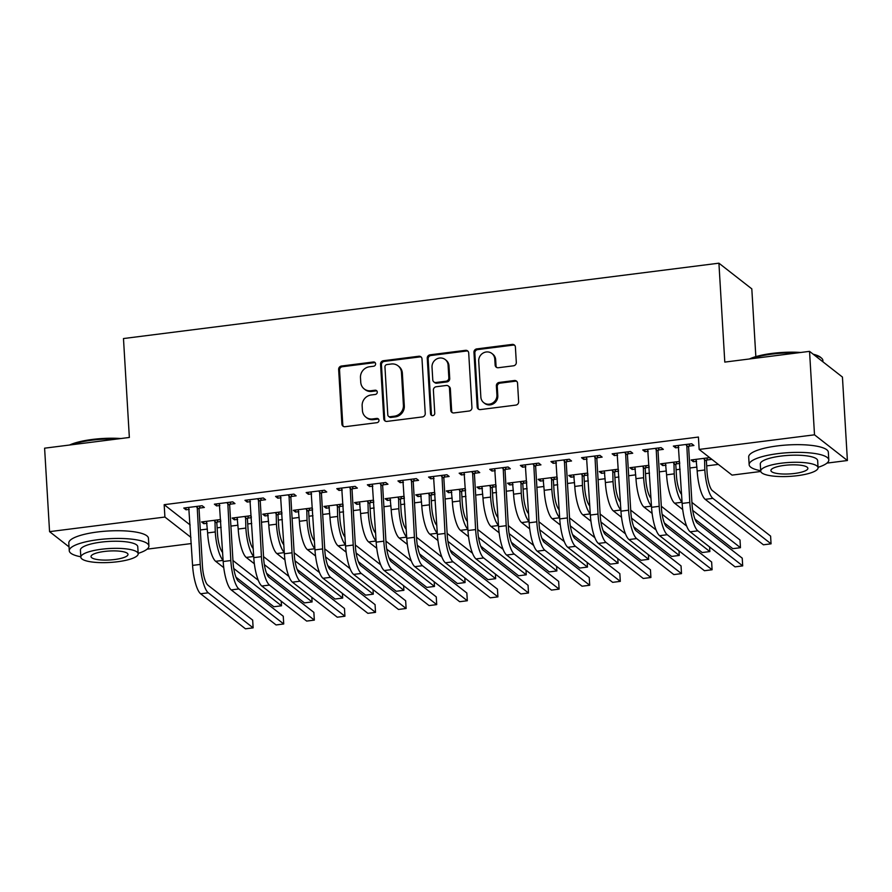 <?xml version="1.0" encoding="UTF-8"?>
<svg xmlns="http://www.w3.org/2000/svg" width="892" height="892" viewBox="0 0 892 892"><rect width="100%" height="100%" fill="white"/><g stroke="black" fill="none" stroke-linecap="round" stroke-linejoin="round"><path stroke-width="1.34" d="M375.621 363.847A2.197 2.052 -52 0 0 373.391 361.985L341.48 366.032A3.133 2.932 -52 0 0 338.648 369.444L341.892 424.057A3.133 2.932 -52 0 0 345.081 426.71L376.993 422.674A2.197 2.052 -52 0 0 378.219 418.816A2.197 2.052 -52 0 0 376.736 418.426L372.611 418.95A10.024 9.377 -52 0 1 365.865 417.133A10.024 9.377 -52 0 1 362.42 410.454L362.152 405.905A10.024 9.377 -52 0 1 371.183 394.978L375.32 394.454A2.197 2.052 -52 0 0 376.535 390.607A2.197 2.052 -52 0 0 375.064 390.205L370.938 390.729A10.024 9.377 -52 0 1 364.181 388.923A10.024 9.377 -52 0 1 360.747 382.233L360.48 377.684A10.024 9.377 -52 0 1 369.511 366.757L373.637 366.233A2.197 2.052 -52 0 0 375.621 363.847M375.253 362.799A2.197 2.052 -52 0 0 374.272 362.687L342.361 366.723A3.133 2.932 -52 0 0 339.54 370.135L342.784 424.748A3.133 2.932 -52 0 0 343.453 426.443M378.609 419.229A2.197 2.052 -52 0 0 377.628 419.117L373.503 419.641L372.611 418.95M376.937 391.019A2.197 2.052 -52 0 0 375.956 390.897L371.819 391.421L370.938 390.729M513.491 365.809A3.133 2.932 -52 0 0 516.312 362.397L515.398 347.066A3.133 2.932 -52 0 0 512.22 344.412L476.774 348.906A3.133 2.932 -52 0 0 473.953 352.318L477.198 406.93A3.133 2.932 -52 0 0 480.387 409.584L515.821 405.102A3.133 2.932 -52 0 0 518.642 401.679L517.55 383.17A3.133 2.932 -52 0 0 514.361 380.516L499.197 382.445A3.133 2.932 -52 0 0 496.376 385.857L496.922 395.033A8.385 7.838 -52 0 1 483.72 402.649A8.385 7.838 -52 0 1 480.855 397.063L478.714 361.115A8.385 7.838 -52 0 1 491.905 353.488A8.385 7.838 -52 0 1 494.781 359.086L495.138 365.073A3.133 2.932 -52 0 0 498.327 367.727L513.491 365.809M760.776 471.478L732.042 475.113L699.15 449.423L698.414 437.058L164.173 504.682L164.909 517.048L190.921 537.363M699.15 449.423L814.508 434.817L847.4 460.517L826.973 463.104M69.03 546.863L49.562 531.643L44.6 448.185L129.351 437.459L123.475 338.547L718.919 263.185L724.795 362.096L809.546 351.359L814.508 434.817M49.562 531.643L164.909 517.048M421.994 358.896A3.133 2.932 -52 0 0 418.816 356.243L383.37 360.725A3.133 2.932 -52 0 0 380.55 364.137L383.794 418.749A3.133 2.932 -52 0 0 386.983 421.403L422.418 416.921A3.133 2.932 -52 0 0 425.239 413.509L421.994 358.896M430.078 354.815L465.512 350.333A3.133 2.932 -52 0 1 468.701 352.987L471.946 407.599A3.133 2.932 -52 0 1 469.125 411.011L453.95 412.929A3.133 2.932 -52 0 1 450.772 410.275L449.457 388.132A3.133 2.932 -52 0 0 446.268 385.478L436.21 386.749A3.133 2.932 -52 0 0 433.389 390.161L434.761 413.219A2.197 2.052 -52 0 1 431.304 415.215A2.197 2.052 -52 0 1 430.546 413.754L427.257 358.227A3.133 2.932 -52 0 1 430.078 354.815L430.97 355.507L466.404 351.024L465.512 350.333M755.836 356.622L751.811 288.874L718.919 263.185M658.363 449.992L663.325 449.367L661.106 447.628L642.753 449.958L644.972 451.687L648.228 451.274M679.693 462.156L678.89 461.521L660.526 463.84L662.756 465.579L666.001 465.167M676.147 463.885L679.771 463.427M597.172 457.741L602.133 457.117L599.915 455.377L581.551 457.696L583.781 459.436L587.025 459.023M618.502 469.894L617.688 469.27L599.335 471.589L601.554 473.329L604.809 472.916M614.945 471.634L618.58 471.177M535.969 465.49L540.942 464.855L538.712 463.126L520.359 465.446L522.578 467.185L525.834 466.772M557.299 477.644L556.496 477.008L538.132 479.338L540.362 481.078L543.607 480.665M553.754 479.383L557.377 478.915M474.778 473.239L479.74 472.604L477.521 470.865L459.157 473.195L461.387 474.934L464.632 474.522M496.108 485.393L495.305 484.757L476.941 487.088L479.16 488.816L482.416 488.403M492.562 487.121L496.186 486.664M413.576 480.978L418.549 480.353L416.33 478.614L397.966 480.944L400.185 482.672L403.44 482.26M434.917 493.131L434.103 492.507L415.75 494.826L417.969 496.565L421.225 496.153M431.36 494.87L434.984 494.413M352.385 488.727L357.346 488.102L355.127 486.363L336.775 488.682L338.993 490.422L342.238 490.009M373.715 500.88L372.912 500.256L354.548 502.575L356.778 504.315L360.022 503.902M370.169 502.62L373.793 502.163M291.193 496.476L296.155 495.84L293.936 494.112L275.572 496.431L277.791 498.171L281.047 497.758M312.523 508.63L311.709 507.994L293.357 510.324L295.575 512.053L298.831 511.651M308.966 510.358L312.601 509.901M229.991 504.214L234.964 503.59L232.734 501.85L214.381 504.181L216.6 505.909L219.856 505.496M251.321 516.379L250.518 515.743L232.154 518.062L234.384 519.802L237.629 519.389M247.775 518.107L251.399 517.65M164.173 504.682L190.186 524.998M200.299 529.971L207.379 529.067M217.135 527.841L221.149 527.328M230.905 526.09L237.974 525.198M247.731 523.961L251.745 523.459M261.501 522.221L268.57 521.329M278.326 520.092L282.34 519.579M292.097 518.352L299.177 517.449M308.922 516.223L312.947 515.71M322.692 514.472L329.772 513.58M339.529 512.342L343.543 511.841M353.299 510.603L360.368 509.711M370.124 508.473L374.138 507.961M383.894 506.734L390.964 505.831M400.72 504.604L404.734 504.091M414.49 502.854L421.57 501.962M431.315 500.724L435.329 500.222M445.086 498.985L452.166 498.093M461.911 496.855L465.936 496.342M475.681 495.116L482.762 494.213M492.518 492.986L496.532 492.473M506.288 491.236L513.357 490.344M523.113 489.106L527.127 488.604M536.884 487.367L543.953 486.475M553.709 485.237L557.723 484.724M567.479 483.486L574.559 482.594M584.305 481.357L588.319 480.855M598.075 479.617L605.155 478.725M614.9 477.488L618.925 476.986M628.67 475.748L635.751 474.845M645.507 473.619L649.521 473.106M659.277 471.868L666.346 470.976M676.103 469.738L680.117 469.237M689.873 467.999L696.942 467.107M706.698 465.869L718.328 464.397M220.725 520.248L219.923 519.612L201.559 521.943L203.789 523.682L207.033 523.269M217.18 521.976L220.803 521.519M199.395 508.094L204.357 507.459L202.138 505.731L183.785 508.05L186.004 509.789L189.249 509.377M281.928 512.499L281.114 511.874L262.761 514.193L264.98 515.933L268.236 515.52M278.371 514.238L281.995 513.781M260.587 500.345L265.56 499.721L263.33 497.981L244.977 500.3L247.195 502.04L250.451 501.627M343.119 504.76L342.316 504.125L323.952 506.444L326.171 508.184L329.427 507.771M339.562 506.489L343.197 506.032M321.789 492.596L326.751 491.971L324.532 490.232L306.168 492.562L308.398 494.291L311.642 493.878M404.31 497.011L403.507 496.376L385.143 498.706L387.373 500.434L390.618 500.022M400.764 498.74L404.388 498.282M382.98 484.858L387.953 484.222L385.723 482.483L367.37 484.813L369.589 486.553L372.845 486.14M465.512 489.262L464.699 488.638L446.346 490.957L448.565 492.696L451.82 492.284M461.956 491.001L465.591 490.533M444.183 477.108L449.144 476.473L446.925 474.745L428.561 477.064L430.791 478.803L434.036 478.391M526.704 481.513L525.901 480.888L507.537 483.208L509.767 484.947L513.012 484.534M523.158 483.252L526.782 482.795M505.374 469.359L510.335 468.735L508.117 466.995L489.764 469.315L491.983 471.054L495.238 470.642M587.906 473.775L587.092 473.139L568.739 475.469L570.958 477.198L574.214 476.785M584.349 475.503L587.973 475.046M566.565 461.61L571.538 460.986L569.319 459.246L550.955 461.577L553.174 463.305L556.43 462.903M649.097 466.025L648.294 465.39L629.93 467.72L632.149 469.46L635.405 469.047M645.552 467.754L649.175 467.297M627.767 453.872L632.729 453.236L630.51 451.508L612.146 453.827L614.376 455.567L617.621 455.154M706.743 460.016L711.704 459.38L709.486 457.652L691.133 459.971L693.352 461.71L696.596 461.298M688.958 446.123L693.931 445.498L691.701 443.759L673.348 446.078L675.567 447.817L678.823 447.405M809.546 351.359L842.438 377.06L847.4 460.517M191.289 543.562L147.091 549.16M203.789 523.682L203.666 521.675M186.004 509.789L185.882 507.782M234.384 519.802L234.261 517.806M216.6 505.909L216.477 503.913M264.98 515.933L264.857 513.926M247.195 502.04L247.084 500.033M295.575 512.053L295.464 510.057M277.791 498.171L277.68 496.164M326.171 508.184L326.059 506.177M308.398 494.291L308.275 492.295M356.778 504.315L356.655 502.308M338.993 490.422L338.871 488.415M387.373 500.434L387.251 498.438M369.589 486.553L369.466 484.546M417.969 496.565L417.846 494.558M400.185 482.672L400.073 480.677M448.565 492.696L448.453 490.689M430.791 478.803L430.669 476.796M479.16 488.816L479.049 486.82M461.387 474.934L461.264 472.927M509.767 484.947L509.644 482.94M491.983 471.054L491.86 469.058M540.362 481.078L540.24 479.071M522.578 467.185L522.456 465.178M570.958 477.198L570.835 475.202M553.174 463.305L553.062 461.309M601.554 473.329L601.442 471.322M583.781 459.436L583.658 457.44M632.149 469.46L632.038 467.453M614.376 455.567L614.253 453.56M662.756 465.579L662.633 463.584M644.972 451.687L644.849 449.691M693.352 461.71L693.229 459.703M675.567 447.817L675.456 445.81M364.181 388.923L365.073 389.614A10.024 9.377 -52 0 0 371.819 391.421M365.865 417.133L366.746 417.835A10.024 9.377 -52 0 0 373.503 419.641M421.336 357.201A3.133 2.932 -52 0 0 419.697 356.934L384.262 361.416A3.133 2.932 -52 0 0 381.442 364.839L384.686 419.452A3.133 2.932 -52 0 0 385.355 421.147M386.927 364.56A2.197 2.052 -52 0 0 384.954 366.947L387.797 414.88A2.197 2.052 -52 0 0 390.027 416.742L394.387 416.185A10.024 9.377 -52 0 0 403.418 405.269L401.467 372.499A10.024 9.377 -52 0 0 398.033 365.809A10.024 9.377 -52 0 0 391.287 364.003L386.927 364.56M388.555 416.341L389.447 417.043A2.197 2.052 -52 0 0 390.919 417.434L390.027 416.742M398.033 365.809L398.925 366.512A10.024 9.377 -52 0 1 402.359 373.19L404.31 405.96A10.024 9.377 -52 0 1 395.279 416.887L390.919 417.434M468.032 351.292A3.133 2.932 -52 0 0 466.404 351.024M448.375 386.035L449.267 386.727A3.133 2.932 -52 0 1 450.348 388.823L451.664 410.967A3.133 2.932 -52 0 0 452.322 412.662M430.97 355.507A3.133 2.932 -52 0 0 428.138 358.918L431.438 414.445A2.197 2.052 -52 0 0 431.806 415.494M448.085 365.14A8.385 7.838 -52 0 0 436.433 359.108A8.385 7.838 -52 0 0 432.018 367.181L432.776 379.847A3.133 2.932 -52 0 0 435.954 382.501L446.022 381.23A3.133 2.932 -52 0 0 448.843 377.807L448.085 365.14L448.977 365.843A8.385 7.838 -52 0 0 446.1 360.257L445.219 359.554M433.847 381.932L434.738 382.623A3.133 2.932 -52 0 0 436.846 383.192L435.954 382.501M448.977 365.843L449.735 378.509A3.133 2.932 -52 0 1 446.903 381.921L436.846 383.192M491.905 353.488L492.797 354.191A8.385 7.838 -52 0 1 495.673 359.777L496.03 365.765A3.133 2.932 -52 0 0 496.699 367.459M483.72 402.649L484.612 403.351A8.385 7.838 -52 0 0 497.803 395.725L496.922 395.033M516.881 381.475A3.133 2.932 -52 0 0 515.253 381.218L500.089 383.136A3.133 2.932 -52 0 0 497.268 386.548L497.803 395.725M514.74 345.371A3.133 2.932 -52 0 0 513.112 345.115L477.666 349.597A3.133 2.932 -52 0 0 474.845 353.009L478.09 407.622A3.133 2.932 -52 0 0 478.759 409.317M217.86 519.88L216.845 523.002L217.481 533.684A15.956 4.103 82.8 0 0 222.643 552.438M223.1 560.165A23.939 6.155 -97.2 0 1 215.262 531.944L214.95 520.248M206.531 521.307L207.613 532.914L215.262 531.944M232.946 560.499L258.301 580.302M233.749 568.494L281.493 605.791L273.844 606.761L235.979 577.191M223.758 567.635L215.652 561.302A23.939 6.155 -97.2 0 1 207.613 532.914M281.493 605.791L281.214 601.186M216.845 523.002L214.626 521.263M188.747 507.425L192.583 565.394L200.232 564.424L197.177 506.355M200.076 505.987L199.061 509.109L202.451 566.152A15.956 4.103 82.8 0 0 207.814 585.085L252.67 620.118L253.127 627.845L208.271 592.812A23.939 6.155 -97.2 0 1 200.232 564.424M253.127 627.845L245.478 628.815L200.622 593.782A23.939 6.155 -97.2 0 1 192.583 565.394M199.061 509.109L196.842 507.37M248.455 516L247.441 519.133L248.076 529.815A15.956 4.103 82.8 0 0 253.239 548.569M253.696 556.296A23.939 6.155 -97.2 0 1 245.857 528.075L245.556 516.368M237.127 517.438L238.209 529.045L245.857 528.075M263.541 556.63L288.897 576.433M264.344 564.625L312.088 601.922L304.44 602.892L266.585 573.311M254.354 563.766L246.248 557.433A23.939 6.155 -97.2 0 1 238.209 529.045M312.088 601.922L311.81 597.317M247.441 519.133L245.222 517.393M279.051 512.131L278.036 515.253L278.672 525.934A15.956 4.103 82.8 0 0 283.834 544.689M284.292 552.427A23.939 6.155 -97.2 0 1 276.453 524.206L276.152 512.499M267.723 513.569L268.804 525.165L276.453 524.206M294.137 552.761L319.492 572.564M294.94 560.756L342.684 598.053L335.035 599.011L297.181 569.442M284.949 559.886L276.855 553.564A23.939 6.155 -97.2 0 1 268.804 525.165M342.684 598.053L342.417 593.436M278.036 515.253L275.818 513.513M219.343 503.545L223.178 561.514L230.827 560.544L227.772 502.486M230.671 502.118L229.668 505.24L233.057 562.283A15.956 4.103 82.8 0 0 238.42 581.216L283.266 616.249L283.723 623.976L238.878 588.943A23.939 6.155 -97.2 0 1 230.827 560.544M283.723 623.976L276.074 624.946L231.229 589.913A23.939 6.155 -97.2 0 1 223.178 561.514M229.668 505.24L227.438 503.501M249.938 499.676L253.774 557.645L261.423 556.675L258.368 498.606M261.278 498.238L260.263 501.36L263.653 558.414A15.956 4.103 82.8 0 0 269.016 577.336L313.861 612.38L314.33 620.107L269.473 585.063A23.939 6.155 -97.2 0 1 261.423 556.675M314.33 620.107L306.67 621.077L261.824 586.033A23.939 6.155 -97.2 0 1 253.774 557.645M260.263 501.36L258.033 499.632M69.565 445.03A38.936 9.444 -3.4 0 1 92.277 439.455A38.936 9.444 -3.4 0 1 120.933 438.529M117.175 438.998A39.895 9.667 176.6 0 0 92.066 440.169A39.895 9.667 176.6 0 0 71.371 444.796M138.16 553.375A39.895 9.667 176.6 0 0 148.908 546.015A39.895 9.667 176.6 0 0 97.975 539.705A39.895 9.667 176.6 0 0 69.264 550.754A39.895 9.667 176.6 0 0 80.815 556.786M148.908 546.015L148.451 538.289A39.895 9.667 176.6 0 0 97.518 531.978A39.895 9.667 176.6 0 0 68.807 543.027L69.264 550.754M80.838 557.199L80.414 550.085A28.722 6.969 -3.4 0 1 101.086 542.135A28.722 6.969 -3.4 0 1 137.758 546.684L138.182 553.787A28.722 6.969 176.6 0 0 101.51 549.238A28.722 6.969 176.6 0 0 80.838 557.199A28.722 6.969 176.6 0 0 117.51 561.748A28.722 6.969 176.6 0 0 138.182 553.787M104.353 551.468A18.509 4.482 176.6 0 0 91.029 556.586A18.509 4.482 176.6 0 0 114.667 559.518A18.509 4.482 176.6 0 0 127.991 554.389A18.509 4.482 176.6 0 0 104.353 551.468M749.447 358.974A38.936 9.444 -3.4 0 1 772.16 353.399A38.936 9.444 -3.4 0 1 800.815 352.474M813.214 354.224A38.936 9.444 -3.4 0 1 820.506 357.279L821.476 358.093A39.895 9.667 176.6 0 0 814.229 355.027M822.97 361.851L822.881 360.435A39.895 9.667 176.6 0 0 821.476 358.093M797.069 352.942A39.895 9.667 176.6 0 0 771.948 354.113A39.895 9.667 176.6 0 0 751.254 358.74M818.042 467.319A39.895 9.667 176.6 0 0 828.802 459.96A39.895 9.667 176.6 0 0 777.857 453.638A39.895 9.667 176.6 0 0 749.146 464.687A39.895 9.667 176.6 0 0 760.698 470.731M828.802 459.96L828.333 452.233A39.895 9.667 176.6 0 0 777.4 445.911A39.895 9.667 176.6 0 0 748.689 456.96L749.146 464.687M760.72 471.132L760.296 464.03A28.722 6.969 -3.4 0 1 780.968 456.08A28.722 6.969 -3.4 0 1 817.652 460.618L818.064 467.731A28.722 6.969 176.6 0 0 781.392 463.182A28.722 6.969 176.6 0 0 760.72 471.132A28.722 6.969 176.6 0 0 797.392 475.681A28.722 6.969 176.6 0 0 818.064 467.731M784.235 465.401A18.509 4.482 176.6 0 0 770.911 470.53A18.509 4.482 176.6 0 0 794.549 473.462A18.509 4.482 176.6 0 0 807.873 468.333A18.509 4.482 176.6 0 0 784.235 465.401M309.647 508.262L308.643 511.384L309.279 522.065A15.956 4.103 82.8 0 0 314.43 540.82M314.898 548.547A23.939 6.155 -97.2 0 1 307.049 520.326L306.748 508.63M298.318 509.689L299.4 521.296L307.049 520.326M324.744 548.881L350.088 568.683M325.535 556.876L373.28 594.172L365.631 595.142L327.777 565.573M315.545 556.017L307.45 549.684A23.939 6.155 -97.2 0 1 299.4 521.296M373.28 594.172L373.012 589.567M308.643 511.384L306.413 509.644M340.253 504.381L339.239 507.503L339.874 518.196A15.956 4.103 82.8 0 0 345.037 536.939M345.494 544.678A23.939 6.155 -97.2 0 1 337.644 516.457L337.343 504.749M328.914 505.82L329.995 517.427L337.644 516.457M355.339 545.012L380.694 564.814M356.142 553.007L403.886 590.303L396.238 591.273L358.372 561.692M346.152 552.148L338.046 545.815A23.939 6.155 -97.2 0 1 329.995 517.427M403.886 590.303L403.608 585.698M339.239 507.503L337.02 505.775M280.545 495.807L284.381 553.776L292.03 552.806L288.963 494.737M291.874 494.369L290.859 497.491L294.248 554.534A15.956 4.103 82.8 0 0 299.612 573.467L344.468 608.5L344.925 616.227L300.069 581.194A23.939 6.155 -97.2 0 1 292.03 552.806M344.925 616.227L337.276 617.197L292.42 582.164A23.939 6.155 -97.2 0 1 284.381 553.776M290.859 497.491L288.64 495.751M311.141 491.927L314.976 549.896L322.625 548.926L319.559 490.868M322.469 490.5L321.454 493.622L324.844 550.665A15.956 4.103 82.8 0 0 330.207 569.598L375.064 604.631L375.521 612.358L330.664 577.325A23.939 6.155 -97.2 0 1 322.625 548.926M375.521 612.358L367.872 613.328L323.015 578.284A23.939 6.155 -97.2 0 1 314.976 549.896M321.454 493.622L319.236 491.882M370.849 500.512L369.834 503.634L370.47 514.316A15.956 4.103 82.8 0 0 375.632 533.07M376.089 540.808A23.939 6.155 -97.2 0 1 368.251 512.577L367.939 500.88M359.521 501.951L360.602 513.547L368.251 512.577M385.935 541.143L411.29 560.945M386.738 549.138L434.482 586.434L426.833 587.393L388.979 557.823M376.747 548.268L368.641 541.946A23.939 6.155 -97.2 0 1 360.602 513.547M434.482 586.434L434.203 581.818M369.834 503.634L367.615 501.895M341.736 488.058L345.572 546.027L353.221 545.057L350.166 486.987M353.065 486.619L352.05 489.741L355.44 546.796A15.956 4.103 82.8 0 0 360.803 565.718L405.659 600.762L406.116 608.489L361.271 573.444A23.939 6.155 -97.2 0 1 353.221 545.057M406.116 608.489L398.468 609.459L353.611 574.415A23.939 6.155 -97.2 0 1 345.572 546.027M352.05 489.741L349.831 488.013M401.445 496.643L400.43 499.765L401.065 510.447A15.956 4.103 82.8 0 0 406.228 529.201M406.685 536.928A23.939 6.155 -97.2 0 1 398.847 508.708L398.546 497.011M390.116 498.07L391.198 509.678L398.847 508.708M416.531 537.263L441.886 557.065M417.333 545.257L465.078 582.554L457.429 583.524L419.575 553.954M407.343 544.399L399.237 538.066A23.939 6.155 -97.2 0 1 391.198 509.678M465.078 582.554L464.799 577.949M400.43 499.765L398.211 498.026M372.332 484.189L376.168 542.146L383.816 541.188L380.761 483.118M383.66 482.75L382.657 485.872L386.046 542.916A15.956 4.103 82.8 0 0 391.41 561.848L436.255 596.882L436.712 604.609L391.867 569.575A23.939 6.155 -97.2 0 1 383.816 541.188M436.712 604.609L429.063 605.579L384.218 570.545A23.939 6.155 -97.2 0 1 376.168 542.146M382.657 485.872L380.427 484.133M432.04 492.763L431.026 495.885L431.661 506.567A15.956 4.103 82.8 0 0 436.824 525.321M437.281 533.059A23.939 6.155 -97.2 0 1 429.442 504.839L429.141 493.131M420.712 494.201L421.793 505.809L429.442 504.839M447.126 533.394L472.481 553.196M447.929 541.388L495.673 578.685L488.024 579.655L450.17 550.074M437.939 540.53L429.844 534.197A23.939 6.155 -97.2 0 1 421.793 505.809M495.673 578.685L495.406 574.069M431.026 495.885L428.807 494.157M402.928 480.309L406.763 538.277L414.412 537.307L411.357 479.249M414.267 478.881L413.252 482.003L416.642 539.047A15.956 4.103 82.8 0 0 422.005 557.979L466.851 593.013L467.319 600.74L422.462 565.706A23.939 6.155 -97.2 0 1 414.412 537.307M467.319 600.74L459.659 601.71L414.813 566.665A23.939 6.155 -97.2 0 1 406.763 538.277M413.252 482.003L411.022 480.264M462.636 488.894L461.632 492.016L462.268 502.698A15.956 4.103 82.8 0 0 467.419 521.452M467.887 529.19A23.939 6.155 -97.2 0 1 460.038 500.958L459.737 489.262M451.307 490.332L452.389 501.928L460.038 500.958M477.733 529.514L503.077 549.327M478.536 537.508L526.269 574.805L518.62 575.775L480.766 546.205M468.534 536.649L460.439 530.327A23.939 6.155 -97.2 0 1 452.389 501.928M526.269 574.805L526.001 570.2M461.632 492.016L459.402 490.277M433.534 476.44L437.37 534.408L445.019 533.438L441.953 475.369M444.863 475.001L443.848 478.123L447.238 535.178A15.956 4.103 82.8 0 0 452.601 554.099L497.457 589.144L497.914 596.871L453.058 561.826A23.939 6.155 -97.2 0 1 445.019 533.438M497.914 596.871L490.265 597.83L445.409 562.796A23.939 6.155 -97.2 0 1 437.37 534.408M443.848 478.123L441.629 476.395M493.243 485.025L492.228 488.147L492.863 498.829A15.956 4.103 82.8 0 0 498.026 517.583M498.483 525.31A23.939 6.155 -97.2 0 1 490.633 497.089L490.332 485.393M481.914 486.452L482.985 498.059L490.633 497.089M508.328 525.644L533.684 545.447M509.131 533.639L556.876 570.936L549.227 571.906L511.361 542.336M499.141 532.78L491.035 526.447A23.939 6.155 -97.2 0 1 482.985 498.059M556.876 570.936L556.597 566.331M492.228 488.147L490.009 486.408M464.13 472.559L467.965 530.528L475.614 529.569L472.548 471.5M475.458 471.132L474.444 474.254L477.833 531.298A15.956 4.103 82.8 0 0 483.196 550.23L528.053 585.264L528.51 592.99L483.654 557.957A23.939 6.155 -97.2 0 1 475.614 529.569M528.51 592.99L520.861 593.961L476.005 558.927A23.939 6.155 -97.2 0 1 467.965 530.528M474.444 474.254L472.225 472.515M523.838 481.145L522.823 484.267L523.459 494.948A15.956 4.103 82.8 0 0 528.621 513.703M529.079 521.441A23.939 6.155 -97.2 0 1 521.24 493.22L520.928 481.513M512.51 482.583L513.591 494.19L521.24 493.22M538.924 521.775L564.279 541.578M539.727 529.77L587.471 567.067L579.822 568.037L541.968 538.456M529.736 528.911L521.63 522.578A23.939 6.155 -97.2 0 1 513.591 494.19M587.471 567.067L587.192 562.451M522.823 484.267L520.605 482.539M494.726 468.69L498.561 526.659L506.21 525.689L503.155 467.62M506.054 467.252L505.039 470.385L508.429 527.428A15.956 4.103 82.8 0 0 513.792 546.35L558.648 581.394L559.106 589.121L514.26 554.077A23.939 6.155 -97.2 0 1 506.21 525.689M559.106 589.121L551.457 590.091L506.611 555.047A23.939 6.155 -97.2 0 1 498.561 526.659M505.039 470.385L502.82 468.646M554.434 477.276L553.419 480.398L554.055 491.079A15.956 4.103 82.8 0 0 559.217 509.834M559.674 517.572A23.939 6.155 -97.2 0 1 551.836 489.34L551.535 477.644M543.105 478.703L544.187 490.31L551.836 489.34M569.52 517.895L594.875 537.709M570.322 525.89L618.067 563.187L610.418 564.157L572.564 534.587M560.332 525.031L552.226 518.698A23.939 6.155 -97.2 0 1 544.187 490.31M618.067 563.187L617.788 558.582M553.419 480.398L551.2 478.658M525.321 464.821L529.157 522.79L536.806 521.82L533.75 463.751M536.649 463.383L535.646 466.505L539.036 523.559A15.956 4.103 82.8 0 0 544.399 542.481L589.244 577.525L589.701 585.252L544.856 550.208A23.939 6.155 -97.2 0 1 536.806 521.82M589.701 585.252L582.052 586.211L537.207 551.178A23.939 6.155 -97.2 0 1 529.157 522.79M535.646 466.505L533.416 464.765M585.029 473.407L584.015 476.529L584.65 487.21A15.956 4.103 82.8 0 0 589.813 505.965M590.27 513.692A23.939 6.155 -97.2 0 1 582.431 485.471L582.13 473.763M573.701 474.834L574.783 486.441L582.431 485.471M600.115 514.026L625.47 533.829M600.918 522.021L648.662 559.317L641.014 560.288L603.159 530.718M590.928 521.162L582.833 514.829A23.939 6.155 -97.2 0 1 574.783 486.441M648.662 559.317L648.395 554.712M584.015 476.529L581.796 474.789M555.917 460.941L559.752 518.91L567.401 517.94L564.346 459.882M567.256 459.514L566.242 462.636L569.631 519.679A15.956 4.103 82.8 0 0 574.994 538.612L619.84 573.645L620.308 581.372L575.452 546.339A23.939 6.155 -97.2 0 1 567.401 517.94M620.308 581.372L612.659 582.342L567.803 547.309A23.939 6.155 -97.2 0 1 559.752 518.91M566.242 462.636L564.012 460.896M615.625 469.526L614.621 472.648L615.257 483.33A15.956 4.103 82.8 0 0 620.408 502.084M620.877 509.823A23.939 6.155 -97.2 0 1 613.027 481.602L612.726 469.894M604.297 470.965L605.378 482.561L613.027 481.602M630.722 510.157L656.066 529.96M631.525 518.152L679.258 555.448L671.609 556.418L633.755 526.837M621.523 517.282L613.428 510.96A23.939 6.155 -97.2 0 1 605.378 482.561M679.258 555.448L678.99 550.832M614.621 472.648L612.391 470.92M586.523 457.072L590.359 515.041L598.008 514.071L594.942 456.002M597.852 455.634L596.837 458.756L600.227 515.81A15.956 4.103 82.8 0 0 605.59 534.732L650.446 569.776L650.904 577.503L606.047 542.459A23.939 6.155 -97.2 0 1 598.008 514.071M650.904 577.503L643.255 578.473L598.398 543.429A23.939 6.155 -97.2 0 1 590.359 515.041M596.837 458.756L594.618 457.027M646.232 465.657L645.217 468.779L645.853 479.461A15.956 4.103 82.8 0 0 651.015 498.215M651.472 505.942A23.939 6.155 -97.2 0 1 643.623 477.722L643.322 466.025M634.903 467.085L635.974 478.692L643.623 477.722M661.318 506.277L686.673 526.079M662.12 514.271L709.865 551.568L702.216 552.538L664.35 522.968M652.13 513.413L644.024 507.08A23.939 6.155 -97.2 0 1 635.974 478.692M709.865 551.568L709.586 546.963M645.217 468.779L642.998 467.04M617.119 453.203L620.955 511.172L628.604 510.202L625.548 452.132M628.447 451.765L627.433 454.887L630.822 511.93A15.956 4.103 82.8 0 0 636.186 530.863L681.042 565.896L681.499 573.623L636.643 538.59A23.939 6.155 -97.2 0 1 628.604 510.202M681.499 573.623L673.85 574.593L628.994 539.56A23.939 6.155 -97.2 0 1 620.955 511.172M627.433 454.887L625.214 453.147M676.827 461.777L675.813 464.91L676.448 475.592A15.956 4.103 82.8 0 0 681.611 494.346M682.068 502.073A23.939 6.155 -97.2 0 1 674.229 473.853L673.917 462.145M665.499 463.216L666.58 474.823L674.229 473.853M691.913 502.408L740.003 539.972L740.46 547.699L692.716 510.402M740.46 547.699L732.811 548.669L694.957 519.088M682.726 509.544L674.62 503.211A23.939 6.155 -97.2 0 1 666.58 474.823M675.813 464.91L673.594 463.171M647.715 449.323L651.55 507.292L659.199 506.322L656.144 448.263M659.043 447.895L658.028 451.017L661.418 508.061A15.956 4.103 82.8 0 0 666.781 526.994L711.638 562.027L712.095 569.754L667.249 534.721A23.939 6.155 -97.2 0 1 659.199 506.322M712.095 569.754L704.446 570.724L659.601 535.691A23.939 6.155 -97.2 0 1 651.55 507.292M658.028 451.017L655.81 449.278M707.423 457.908L706.408 461.03L707.044 471.712A15.956 4.103 82.8 0 0 712.407 490.645L770.599 536.103L771.056 543.83L712.864 498.372A23.939 6.155 -97.2 0 1 704.825 469.984L704.524 458.276M696.094 459.347L697.176 470.943L704.825 469.984M771.056 543.83L763.407 544.789L705.215 499.342A23.939 6.155 -97.2 0 1 697.176 470.943M706.408 461.03L704.189 459.291M678.31 445.454L682.146 503.423L689.795 502.452L686.74 444.383M689.639 444.015L688.635 447.137L692.025 504.192A15.956 4.103 82.8 0 0 697.388 523.113L742.233 558.158L742.69 565.885L697.845 530.84A23.939 6.155 -97.2 0 1 689.795 502.452M742.69 565.885L735.041 566.855L690.196 531.81A23.939 6.155 -97.2 0 1 682.146 503.423M688.635 447.137L686.405 445.409M374.272 362.687L373.391 361.985M377.628 419.117L376.736 418.426M375.956 390.897L375.064 390.205M342.784 424.748L341.892 424.057M339.54 370.135L338.648 369.444M342.361 366.723L341.48 366.032M384.686 419.452L383.794 418.749M381.442 364.839L380.55 364.137M384.262 361.416L383.37 360.725M419.697 356.934L418.816 356.243M395.279 416.887L394.387 416.185M404.31 405.96L403.418 405.269M402.359 373.19L401.467 372.499M451.664 410.967L450.772 410.275M450.348 388.823L449.457 388.132M431.438 414.445L430.546 413.754M428.138 358.918L427.257 358.227M446.903 381.921L446.022 381.23M449.735 378.509L448.843 377.807M496.03 365.765L495.138 365.073M495.673 359.777L494.781 359.086M497.268 386.548L496.376 385.857M500.089 383.136L499.197 382.445M515.253 381.218L514.361 380.516M478.09 407.622L477.198 406.93M474.845 353.009L473.953 352.318M477.666 349.597L476.774 348.906M513.112 345.115L512.22 344.412M215.652 561.302L223.111 560.366M200.622 593.782L208.271 592.812M246.248 557.433L253.707 556.485M276.855 553.564L284.303 552.616M231.229 589.913L238.878 588.943M261.824 586.033L269.473 585.063M307.45 549.684L314.909 548.747M338.046 545.815L345.505 544.867M292.42 582.164L300.069 581.194M323.015 578.284L330.664 577.325M368.641 541.946L376.101 540.998M353.611 574.415L361.271 573.444M399.237 538.066L406.696 537.129M384.218 570.545L391.867 569.575M429.844 534.197L437.292 533.249M414.813 566.665L422.462 565.706M460.439 530.327L467.899 529.38M445.409 562.796L453.058 561.826M491.035 526.447L498.494 525.511M476.005 558.927L483.654 557.957M521.63 522.578L529.09 521.63M506.611 555.047L514.26 554.077M552.226 518.698L559.685 517.761M537.207 551.178L544.856 550.208M582.833 514.829L590.281 513.881M567.803 547.309L575.452 546.339M613.428 510.96L620.888 510.012M598.398 543.429L606.047 542.459M644.024 507.08L651.483 506.143M628.994 539.56L636.643 538.59M674.62 503.211L682.079 502.263M659.601 535.691L667.249 534.721M705.215 499.342L712.864 498.372M690.196 531.81L697.845 530.84"/></g></svg>
